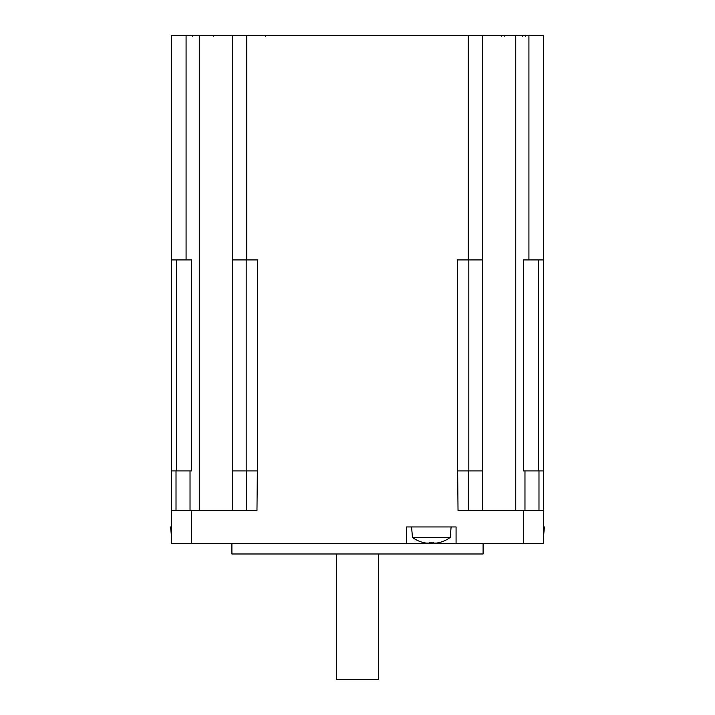 <?xml version="1.0" encoding="UTF-8"?>
<svg xmlns="http://www.w3.org/2000/svg" width="715" height="715" viewBox="0 0 715 715"><rect width="100%" height="100%" fill="white"/><g stroke="black" fill="none" stroke-linecap="round" stroke-linejoin="round"><path stroke-width="1.07" d="M232.232 510.465L232.232 470.908L257.355 470.908L256.971 510.465L171.573 510.465L171.573 543.427L406.62 543.427L406.62 526.946L456.072 526.946L456.072 543.427L543.427 543.427L543.427 510.465L458.029 510.465L457.645 470.908L482.768 470.908L482.768 510.465M543.427 470.908L543.427 259.92L523.317 259.92L523.317 470.908L543.427 470.908L543.427 526.946L544.419 526.946L543.427 537.492M231.901 543.427L231.901 553.982L483.099 553.982L483.099 543.427M456.072 543.427L406.62 543.427M543.498 537.492A32.345 32.345 0 0 1 543.427 537.546L543.427 543.427M524.971 470.908L524.971 510.465M176.015 510.465L176.015 470.908L190.029 470.908L190.029 510.465M190.029 470.908L191.683 470.908L191.683 259.92L186.079 259.92L186.079 35.75L171.573 35.75L171.573 259.92L186.079 259.92M176.015 470.908L171.573 470.908L171.573 510.465M336.568 553.982L336.568 679.25L378.432 679.25L378.432 553.982M171.573 537.492L170.581 526.946L171.573 526.946M440.44 542.193A32.282 32.282 0 0 1 436.615 543.069A32.282 32.282 0 0 0 440.44 542.193L440.476 542.247A32.345 32.345 0 0 0 450.2 537.492L412.483 537.492L411.563 526.946M412.483 537.492A32.345 32.345 0 0 0 422.216 542.247L422.243 542.193A32.282 32.282 0 0 0 426.069 543.069L429.366 543.069L429.366 542.193A31.442 27.233 0 0 0 433.326 542.193L433.326 543.069L434.291 543.293M426.069 543.069A32.282 32.282 0 0 1 422.243 542.193M433.326 542.193L433.326 543.069L433.326 542.193M436.615 543.069L433.326 543.069M232.232 470.908L232.232 35.75L186.079 35.75M232.232 259.92L246.738 259.92L246.738 35.75L232.232 35.75M257.355 470.908L257.355 259.92L246.738 259.92M482.768 470.908L482.768 259.92L457.645 259.92L457.645 470.908M482.768 259.92L482.768 35.75L246.738 35.75M543.427 259.92L543.427 35.75L482.768 35.75M171.573 259.92L171.573 470.908L171.573 259.92M191.352 543.427L191.352 510.465M523.648 510.465L523.648 543.427M468.754 510.465L468.754 470.908M515.738 35.75L515.738 510.465M538.985 470.908L538.985 510.465M199.262 35.75L199.262 510.465M246.246 470.908L246.246 510.465M468.262 259.92L468.262 35.75M528.921 259.92L528.921 35.75M538.52 259.92L538.52 470.908M468.817 470.908L468.817 259.92M246.183 259.92L246.183 470.908M176.48 470.908L176.48 259.92M450.2 537.492L451.12 526.946M501.707 36.125L501.108 35.75M522.433 36.125L523.04 35.75M192.567 36.125L191.96 35.75M213.293 36.125L213.892 35.75M265.524 36.125L266.123 35.75M504.727 36.125L504.129 35.75M525.453 36.125L526.061 35.75"/></g></svg>
